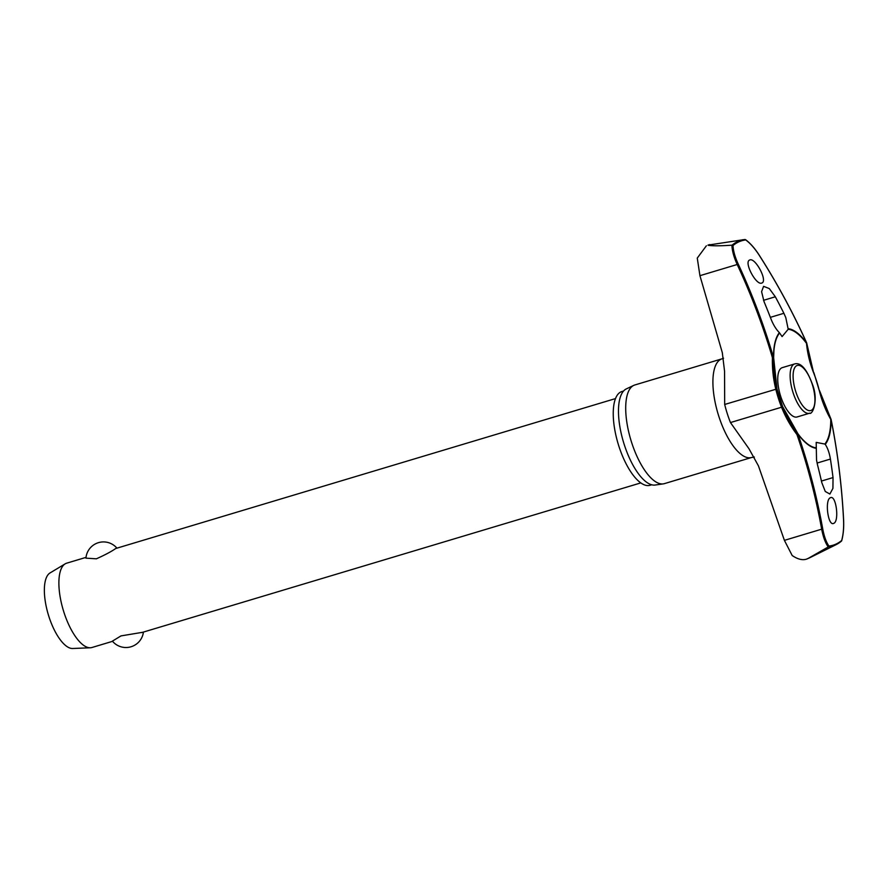 <?xml version="1.0" encoding="UTF-8"?>
<svg xmlns="http://www.w3.org/2000/svg" width="888" height="888" viewBox="0 0 888 888"><rect width="100%" height="100%" fill="white"/><g stroke="black" fill="none" stroke-linecap="round" stroke-linejoin="round"><path stroke-width="1.33" d="M788.2 329.259L782.095 336.574L779.364 332.656C776.079 329.315 773.27 324.753 770.973 318.947A643.911 593.561 -94.6 0 0 764.069 301.709L761.582 291.686L763.58 286.336L769.297 288.578L775.335 296.781A643.911 586.58 48.6 0 1 783.893 313.298L785.802 317.638L788.2 329.259A61.55 23.41 -106.7 0 1 806.493 343.345L806.648 343.034M779.364 332.656A62.093 23.61 73.3 0 0 773.504 357.409L772.416 357.664L773.504 357.409A642.29 589.044 -87.8 0 0 738.239 264.113C734.987 257.043 733.244 250.849 733.011 245.521A158.919 60.44 -106.7 0 1 739.06 241.747A158.919 60.44 -106.7 0 1 745.754 239.949L745.032 239.505A159.574 60.684 73.3 0 0 744.743 239.538A159.574 60.684 73.3 0 0 738.228 241.314A159.574 60.684 73.3 0 0 732.078 245.166L731.923 245.177C732.101 250.694 733.854 257.132 737.195 264.502L738.239 264.113M831.035 419.48L830.757 419.391A61.55 23.41 -106.7 0 1 824.841 444.056L825.252 444.377C827.66 447.974 829.37 452.869 830.413 459.063A643.911 593.561 85.4 0 1 833.033 477.578L832.922 488.378L829.869 494.05L825.263 491.475L821.766 482.506A643.911 586.58 -131.4 0 0 817.482 464.713L816.538 460.073L816.183 442.379L824.841 444.056M816.205 447.841A61.55 23.41 -106.7 0 1 799.489 435.808A61.55 23.41 -106.7 0 1 797.924 433.744A0.877 0.555 143.7 0 1 797.924 433.755L796.958 434.554L797.99 434.11A62.093 23.61 73.3 0 0 816.272 448.307M708.069 245.31L709.812 244.555A164.546 62.571 73.3 0 0 708.935 244.91A164.546 62.571 73.3 0 0 708.069 245.31C712.953 245.998 720.912 245.954 731.923 245.177M708.002 245.11L744.499 239.56M799.489 435.808L797.924 433.755A0.877 0.877 0 0 0 797.924 433.744A108.036 97.469 42.6 0 1 782.639 406.626L781.562 407.226A108.824 98.191 -137.4 0 0 796.958 434.554A641.414 578.676 42.6 0 1 821.666 529.181C823.165 536.963 825.352 542.89 828.238 546.964L808.025 558.508A164.546 62.571 73.3 0 0 808.901 558.141A164.546 62.571 73.3 0 0 809.767 557.742L809.057 558.075M828.238 546.964L828.371 546.886A159.574 60.684 73.3 0 0 835.175 545.077A159.574 60.684 73.3 0 0 836.23 544.588A159.574 60.684 73.3 0 0 841.325 541.225L841.669 540.492A158.919 60.44 -106.7 0 1 835.608 544.266A158.919 60.44 -106.7 0 1 828.926 546.065L828.371 546.886M651.692 484.781L650.005 485.281A48.94 18.615 -106.7 0 1 618.448 444.833A48.94 18.615 -106.7 0 1 621.089 391.819A48.94 18.615 -106.7 0 1 621.889 391.53L623.576 391.02M664.39 483.638A51.504 19.58 -106.7 0 1 663.28 483.882A51.504 19.58 -106.7 0 1 630.835 439.937A51.504 19.58 -106.7 0 1 633.743 385.392A51.504 19.58 -106.7 0 1 633.954 385.292A51.504 19.58 -106.7 0 1 634.809 384.981L722 358.83A51.504 19.58 -106.7 0 0 721.145 359.152A51.504 19.58 -106.7 0 0 718.381 414.929A51.504 19.58 -106.7 0 0 751.581 457.498L664.39 483.638M626.528 388.811A50.261 19.114 73.3 0 0 626.329 388.9A50.261 19.114 73.3 0 0 623.487 442.146A50.261 19.114 73.3 0 0 655.155 485.037L663.28 483.882M825.252 444.377A62.093 23.61 73.3 0 0 831.113 419.624A642.29 589.044 92.2 0 1 843.556 519.758C843.911 527.694 843.289 534.609 841.669 540.492L841.325 541.225L841.669 540.492M830.413 497.724C836.13 494.538 839.56 521.5 833.677 523.376C827.982 526.562 824.552 499.6 830.413 497.724L830.624 497.646M745.032 239.505L742.179 239.849M745.754 239.949C750.338 243.368 754.778 248.396 759.062 255.011A642.29 579.464 42.6 0 1 806.637 342.923A0.877 0.555 -36.3 0 1 806.493 343.345A108.036 97.469 -137.4 0 0 813.652 372.916L806.726 343.134A0.877 0.877 0 0 0 806.659 342.857L806.637 342.923A62.093 23.61 73.3 0 0 788.344 328.726M813.652 372.916A53.091 20.191 -106.7 0 1 819.291 390.587A108.036 99.09 -87.8 0 0 830.757 419.391L831.157 419.636A0.877 0.877 0 0 0 831.068 419.38L819.546 390.642M794.671 363.925C799.766 362.482 805.96 366.811 812.42 384.304C818.725 399.911 812.675 415.129 809.468 413.253L797.08 416.971A25.752 9.79 -106.7 0 1 780.474 395.682A25.752 9.79 -106.7 0 1 781.862 367.799A25.752 9.79 -106.7 0 1 782.284 367.643L794.671 363.925A25.752 9.79 73.3 0 0 794.249 364.08A25.752 9.79 73.3 0 0 793.04 392.54A25.752 9.79 73.3 0 0 809.468 413.253A25.752 9.79 73.3 0 0 809.889 413.098M809.634 557.808L808.025 558.508C803.651 560.716 798.379 559.729 792.185 555.522L784.404 540.359L758.441 465.867L748.961 448.718L730.458 422.555A54.357 20.668 73.3 0 1 724.686 404.462L724.553 371.173L722.299 352.614L699.933 275.68L697.269 258.086L706.382 245.787M749.639 260.04C755.122 256.921 767.998 281.052 761.893 282.995C756.421 286.114 743.545 261.982 749.639 260.04L749.849 259.962M86.025 557.375L66.667 563.181A44.023 16.739 73.3 0 0 65.934 563.447A44.023 16.739 73.3 0 0 65.168 563.847A44.023 16.739 73.3 0 0 63.27 610.156A44.023 16.739 73.3 0 0 90.343 647.774A44.023 16.739 73.3 0 0 91.952 647.507L112.554 641.325M615.517 398.579L115.651 548.54C111.733 551.359 105.306 554.789 96.381 558.818L85.947 558.152A17.605 17.605 0 0 1 116.905 548.118M143.434 632.067A17.605 17.605 0 0 1 112.399 641.136L120.979 635.908L142.391 632.334M65.168 563.847L50.017 572.96A39.616 15.063 73.3 0 0 48.307 614.64A39.616 15.063 73.3 0 0 72.661 648.495L90.343 647.774M828.926 546.065C826.184 542.08 824.12 536.352 822.721 528.86A642.29 579.464 -137.4 0 0 797.99 434.11A0.877 0.555 143.7 0 0 797.924 433.755L782.628 406.615A53.091 20.191 -106.7 0 1 776.989 388.944A108.036 99.09 92.2 0 1 773.648 357.709A0.877 0.877 0 0 0 773.648 357.675L773.925 350.582A61.55 23.41 -106.7 0 1 779.564 333.033M732.078 245.166L733.011 245.521M809.767 557.742L836.23 544.588L841.458 541.136M808.025 558.519L807.27 558.752M699.933 275.68L737.195 264.502A641.414 588.245 92.2 0 1 772.416 357.664A108.824 99.811 -87.8 0 0 775.79 389.133A54.357 20.668 73.3 0 0 781.562 407.226L730.458 422.555M773.648 357.709L776.989 388.933L724.686 404.462M819.291 390.587L813.885 372.683M817.093 463.048L830.413 459.063M811.166 410.411A23.554 8.958 73.3 0 0 812.276 384.393A23.554 8.958 73.3 0 0 796.858 365.59A23.554 8.958 73.3 0 0 795.759 391.608A23.554 8.958 73.3 0 0 811.166 410.411M763.525 300.322L775.335 296.781M770.351 317.349L783.893 313.298M821.444 481.052L833.033 477.578M773.648 357.653A61.55 23.41 -106.7 0 1 773.925 350.582M806.659 342.857C793.017 312.543 777.155 283.25 759.085 254.956L759.062 255.011M784.404 540.359L822.721 528.86M841.658 540.836C843.323 534.854 843.966 527.827 843.6 519.769L843.556 519.758M626.329 388.9L633.743 385.392M723.554 358.23L722 358.83M141.569 632.622L640.803 482.906M751.581 457.498L754.345 457.043M776.989 388.933L782.639 406.626M745.498 239.616C750.205 243.101 754.733 248.218 759.085 254.956M831.157 419.636C837.728 452.647 841.868 486.014 843.6 519.769M709.035 244.766L707.98 245.088"/></g></svg>
